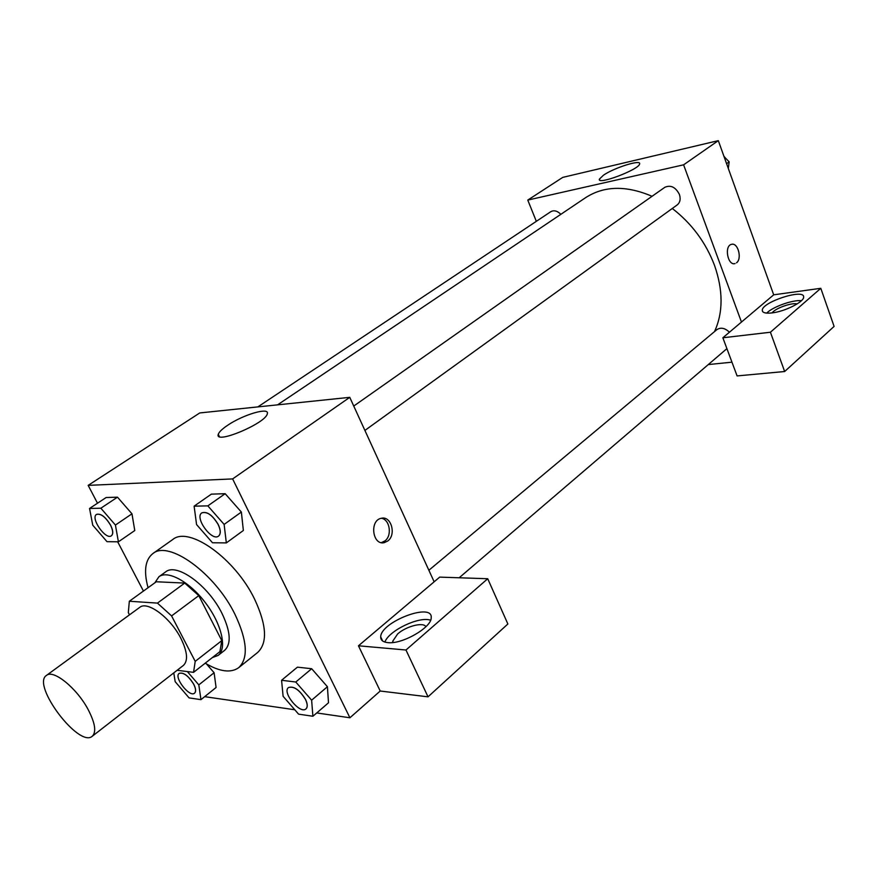 <?xml version="1.0" encoding="UTF-8"?>
<svg xmlns="http://www.w3.org/2000/svg" width="878" height="878" viewBox="0 0 878 878"><rect width="100%" height="100%" fill="white"/><g stroke="black" fill="none" stroke-linecap="round" stroke-linejoin="round"><path stroke-width="1.32" d="M88.019 709.314C95.142 723 96.569 731.967 92.289 736.225C79.053 748.374 31.147 684.763 46.479 675.401C53.328 669.157 76.682 688.001 88.019 709.314M46.479 675.401L139.734 607.367C147.438 600.563 170.617 617.838 180.945 638.504C187.431 651.783 188.254 660.75 183.425 665.392L92.289 736.225M129.329 601.254L156.317 581.763L184.72 583.08L157.447 603.109L129.329 601.254L128.32 612.592L129.505 614.83M177.115 670.287L193.544 672.35L195.212 661.364L171.583 615.906L157.447 603.109M195.212 661.364L221.794 640.622L219.906 651.652L193.544 672.35M221.794 640.622L198.779 595.613L171.583 615.906M184.72 583.08L198.779 595.613M212.355 657.578L218.172 655.405C227.259 648.622 221.728 624.269 205.715 603.142C189.835 581.916 167.95 569.877 158.929 576.736L154.857 582.805M158.929 576.736L165.58 571.94C176.533 562.392 208.349 585.385 222.057 613.557C230.596 631.556 231.452 643.815 224.625 650.335L218.172 655.405M148.053 587.722C143.564 571.095 145.166 559.725 152.838 553.59C168.664 539.838 215.11 573.301 235.041 614.479C247.3 640.534 248.54 658.259 238.728 667.653C230.859 673.261 219.687 671.769 205.211 663.186M152.838 553.59L172.692 539.564C188.836 525.615 235.161 558.452 254.686 599.334C266.682 625.213 267.691 642.915 257.693 652.442L238.728 667.653M327.428 686.739L328.504 702.784L327.406 686.717L311.679 668.729L297.412 667.159L281.575 680.274L283.111 696.32L298.586 714.143L312.897 716.261L311.635 700.194L295.787 682.019L281.575 680.274M241.373 512.072L243.36 530.488L241.351 512.05L225.174 493.699L211.368 494.138L194.115 506.167L196.573 524.572L212.498 542.758L226.326 542.9L224.131 524.418L207.834 505.871L194.115 506.167M206.517 663.966L214.1 672.735M204.673 696.66L294.788 709.764M316.728 712.947L349.916 717.776L232.626 478.916L88.162 485.369L97.502 503.226M117.674 541.792L143.443 591.059M131.985 513.828L134.773 530.542L131.963 513.817L117.476 497.167L106.106 497.53L89.556 508.472L92.739 525.165L107.017 541.682L118.409 541.803L115.424 525.044L100.849 508.219L89.556 508.472M434.149 581.807L358.454 645.791L405.965 650.005L487.718 578.734L439.702 577.12L434.149 581.807L349.762 397.339L199.756 412.945L88.162 485.369M227.6 425.314C243.14 414.646 269.809 406.777 267.307 413.757C266.023 423.273 214.199 444.992 218.282 434.325C219.028 431.998 222.134 428.991 227.6 425.314M349.762 397.339L232.626 478.916M387.791 540.969L384.312 542.637C372.426 545.732 369.298 520.248 381.326 518.283C391.16 515.551 396.571 534.691 387.791 540.969M358.454 645.791L380.218 691.019L349.916 717.776M381.326 542.637L384.904 540.947C392.367 535.613 389.843 519.381 381.37 518.272M387.878 642.63C383.017 642.125 380.624 640.227 380.712 636.923C380.481 621.953 432.975 601.913 431.197 617.739C431.767 627.419 402.168 644.518 387.878 642.63M430.593 620.252C419.53 615.906 388.647 630.634 384.904 642.081M392.872 642.52L392.707 641.269L397.668 633.905C406.273 626.201 423.481 621.778 425.896 626.727M380.218 691.019L428.025 696.836L507.868 623.995L487.718 578.734M405.965 650.005L428.025 696.836M672.296 208.47C691.677 223.473 705.736 242.383 714.462 265.211C723.252 290.399 723.252 312.546 714.494 331.632M277.569 404.857L585.714 197.594C604.196 185.73 626.31 185.302 652.047 196.288M364.897 430.429L677.201 204.925C680.132 202.489 680.856 198.988 679.385 194.4C675.577 187.091 670.726 184.72 664.844 187.299L353.746 406.053M428.87 570.261L716.876 329.634C720.761 327.121 724.954 327.988 729.442 332.224M257.858 406.898L550.802 211.686C553.974 209.963 557.332 210.841 560.855 214.309M731.956 362.175L708.283 364.579M741.46 322.05L722.857 337.778L770.412 332.235L820.798 288.302L773.694 294.821L741.46 322.05L683.6 164.823L527.777 200.085L536.326 221.333M770.412 332.235L784.658 371.515L834.1 326.418L820.798 288.302M784.658 371.515L737.092 375.927L722.857 337.778M772.102 312.908C765.715 313.611 762.433 312.777 762.28 310.395C761.544 302.153 804.643 288.149 803.633 297.049C804.16 301.823 784.932 311.503 772.102 312.908C775.142 308.332 791.769 302.372 797.103 303.964M801.449 300.682C792.724 299.661 772.673 306.861 766.692 313.117M773.694 294.821L718.314 140.645L562.754 177.378L527.777 200.085M603.482 175.183C614.161 167.753 641.302 159.192 639.634 163.879C639.425 169.443 596.963 185.499 599.367 179.156L603.482 175.183M718.314 140.645L683.6 164.823M734.809 263.63L735.073 263.565C727.807 266.1 723.966 245.994 731.418 244.369C737.816 242.043 742.393 258.714 736.51 262.818C742.13 258.911 738.222 242.943 731.934 244.26M728.301 168.455L729.168 161.837L724.021 156.536M729.168 161.837L726.589 163.692M723.878 156.119L725.151 157.7M201.874 512.84L201.819 512.884C207.065 511.281 212.498 515.156 218.139 524.495C220.751 530.125 220.883 534 218.556 536.107C211.785 541.781 194.236 517.438 201.819 512.884L201.874 512.84C207.12 511.237 212.553 515.112 218.194 524.451C220.806 530.082 220.938 533.956 218.611 536.063L218.578 536.085M243.36 530.488L226.326 542.9M241.351 512.05L224.131 524.418M211.368 494.138L225.174 493.699L207.834 505.871M96.536 514.409L96.569 514.387C100.838 513.268 105.492 516.824 110.551 525.066C113.141 530.389 113.427 533.945 111.429 535.745L111.396 535.767M134.773 530.542L118.409 541.803M131.963 513.817L115.424 525.044M106.106 497.53L117.476 497.167L100.849 508.219M110.496 525.099C113.086 530.422 113.372 533.989 111.374 535.789C105.733 540.354 90.149 517.965 96.514 514.431C100.783 513.301 105.448 516.857 110.496 525.099M288.467 687.573L288.489 687.551C293.834 685.839 299.497 689.779 305.489 699.36C307.629 703.893 307.805 707.053 306.027 708.853L305.994 708.875C300.177 714.67 281.794 692.314 288.434 687.584C293.779 685.883 299.453 689.823 305.445 699.404C307.574 703.936 307.75 707.097 305.972 708.897L306.027 708.853M328.504 702.784L312.897 716.261M327.406 686.717L311.635 700.194M297.412 667.159L311.679 668.729L295.787 682.019M173.778 672.888L175.172 681.668L189.088 697.889L200.952 699.645L198.812 684.884L187.354 671.571M193.731 684.192C195.904 688.582 196.189 691.557 194.598 693.126L194.543 693.17C189.604 697.823 173.482 677.081 179.167 673.382L179.211 673.338C183.579 672.142 188.419 675.764 193.731 684.192M198.812 684.884L214.1 672.746L216.087 687.496L200.952 699.645M214.1 672.746L206.506 663.955M179.211 673.338L179.167 673.382C183.535 672.175 188.375 675.797 193.687 684.236C195.849 688.615 196.134 691.601 194.543 693.17M218.282 434.325L219.379 436.575M384.312 542.637L381.425 542.615M380.712 636.923L382.643 640.995M393.278 642.466L392.707 641.269M726.907 348.632L459.183 577.768M762.28 310.395L762.762 311.723M599.367 179.156L599.707 180.023"/></g></svg>

